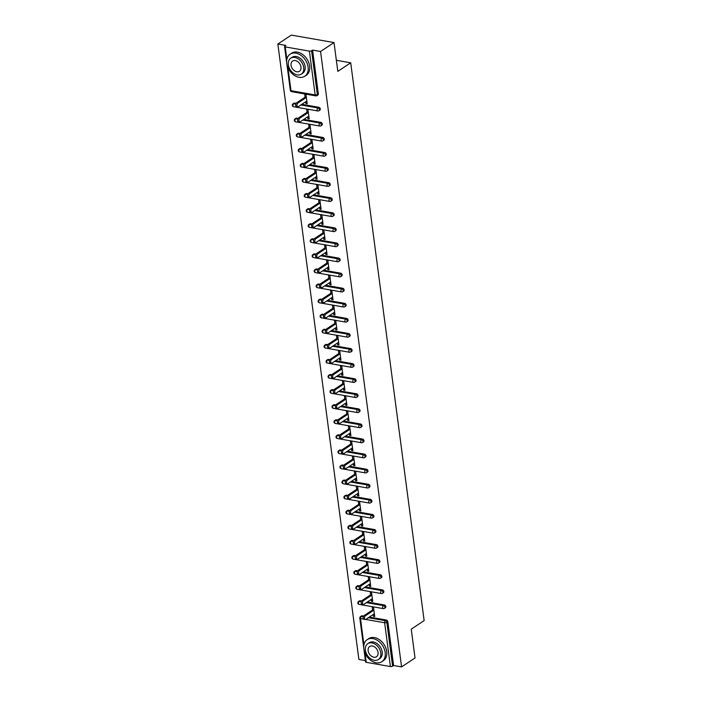 <?xml version="1.0" encoding="UTF-8"?>
<svg xmlns="http://www.w3.org/2000/svg" width="702" height="702" viewBox="0 0 702 702"><rect width="100%" height="100%" fill="white"/><g stroke="black" fill="none" stroke-linecap="round" stroke-linejoin="round"><path stroke-width="1.05" d="M277.86 44.024L285.846 45.419L284.863 46.078A1.588 0.623 -7.5 0 0 284.564 46.508A1.588 0.623 -7.5 0 0 285.223 46.911L309.389 51.132A1.588 0.623 -7.5 0 0 311.591 50.746L312.574 50.088L320.56 51.483L334.012 42.559L291.312 35.1L277.86 44.024L358.88 659.441L365.409 660.582M334.012 42.559L337.811 71.367L350.71 62.803L336.346 60.302M350.71 62.803L424.14 620.603L411.24 629.168L415.031 657.976L401.579 666.9L393.594 665.505L387.829 621.709L386.846 622.367L392.611 666.154L393.594 665.505M392.611 666.154A1.588 0.623 172.5 0 1 390.409 666.549L366.242 662.328A1.588 0.623 172.5 0 1 365.584 661.925L363.969 649.657M320.56 51.483L401.579 666.9M372.595 609.941L372.227 607.133L373.508 607.362L374.719 616.54L373.438 616.321L374.587 615.557M373.201 614.504L373.438 616.321M312.574 50.088L318.339 93.884A1.588 1.141 56.4 0 1 317.936 94.981L316.953 95.639A1.588 1.141 56.4 0 0 317.357 94.533L318.339 93.884M362.188 615.821L361.205 616.47A1.588 1.141 56.4 0 0 360.521 616.593L361.504 615.944A1.588 1.141 56.4 0 1 362.188 615.821L363.627 616.066M369.331 617.067L386.363 620.041A1.588 1.141 56.4 0 1 387.829 621.709M294.682 103.071L293.699 103.721A1.588 1.141 56.4 0 0 293.015 103.843L293.998 103.194A1.588 1.141 56.4 0 1 294.682 103.071L296.13 103.326M301.834 104.317L318.857 107.292A1.588 1.141 56.4 0 1 320.323 108.968A1.588 1.141 56.4 0 1 319.928 110.065L318.945 110.714A1.588 1.141 56.4 0 0 319.34 109.617A1.588 1.141 -123.6 0 0 317.874 107.941L318.857 107.292M296.674 118.147L295.682 118.805A1.588 1.141 56.4 0 0 294.998 118.928L295.981 118.278A1.588 1.141 56.4 0 1 296.674 118.147L298.113 118.401M303.817 119.401L320.84 122.367A1.588 1.141 56.4 0 1 322.315 124.043A1.588 1.141 56.4 0 1 321.911 125.149L320.928 125.798A1.588 1.141 56.4 0 0 321.332 124.702A1.588 1.141 -123.6 0 0 319.858 123.025L320.84 122.367M298.657 133.231L297.674 133.88A1.588 1.141 56.4 0 0 296.981 134.012L297.964 133.354A1.588 1.141 56.4 0 1 298.657 133.231L300.096 133.485M305.8 134.477L322.823 137.452A1.588 1.141 56.4 0 1 324.298 139.128A1.588 1.141 56.4 0 1 323.894 140.225L322.911 140.883A1.588 1.141 56.4 0 0 323.315 139.777A1.588 1.141 -123.6 0 0 321.841 138.101L322.823 137.452M300.64 148.315L299.657 148.964A1.588 1.141 56.4 0 0 298.973 149.087L299.956 148.438A1.588 1.141 56.4 0 1 300.64 148.315L302.079 148.561M307.783 149.561L324.807 152.536A1.588 1.141 56.4 0 1 326.281 154.203A1.588 1.141 56.4 0 1 325.877 155.309L324.894 155.958A1.588 1.141 56.4 0 0 325.298 154.861A1.588 1.141 -123.6 0 0 323.824 153.185L324.807 152.536M302.623 163.39L301.641 164.049A1.588 1.141 56.4 0 0 300.956 164.171L301.939 163.522A1.588 1.141 56.4 0 1 302.623 163.39L304.071 163.645M309.775 164.637L326.799 167.611A1.588 1.141 56.4 0 1 328.273 169.287A1.588 1.141 56.4 0 1 327.869 170.393L326.886 171.042A1.588 1.141 56.4 0 0 327.281 169.937A1.588 1.141 -123.6 0 0 325.816 168.269L326.799 167.611M304.615 178.475L303.633 179.124A1.588 1.141 56.4 0 0 302.939 179.256L303.922 178.598A1.588 1.141 56.4 0 1 304.615 178.475L306.054 178.729M311.758 179.721L328.782 182.695A1.588 1.141 56.4 0 1 330.256 184.372A1.588 1.141 56.4 0 1 329.852 185.468L328.869 186.118A1.588 1.141 56.4 0 0 329.273 185.021A1.588 1.141 -123.6 0 0 327.799 183.345L328.782 182.695M306.598 193.559L305.616 194.208A1.588 1.141 56.4 0 0 304.922 194.331L305.905 193.682A1.588 1.141 56.4 0 1 306.598 193.559L308.038 193.805M313.741 194.805L330.765 197.78A1.588 1.141 56.4 0 1 332.239 199.447A1.588 1.141 56.4 0 1 331.835 200.553L330.853 201.202A1.588 1.141 56.4 0 0 331.256 200.105A1.588 1.141 -123.6 0 0 329.782 198.429L330.765 197.78M308.582 208.634L307.599 209.284A1.588 1.141 56.4 0 0 306.914 209.415L307.897 208.757A1.588 1.141 56.4 0 1 308.582 208.634L310.021 208.889M315.724 209.88L332.757 212.855A1.588 1.141 56.4 0 1 334.222 214.531A1.588 1.141 56.4 0 1 333.819 215.628L332.836 216.286A1.588 1.141 56.4 0 0 333.239 215.181A1.588 1.141 -123.6 0 0 331.774 213.505L332.757 212.855M310.565 223.719L309.582 224.368A1.588 1.141 56.4 0 0 308.898 224.491L309.88 223.841A1.588 1.141 56.4 0 1 310.565 223.719L312.013 223.964M317.716 224.965L334.74 227.939A1.588 1.141 56.4 0 1 336.214 229.615A1.588 1.141 56.4 0 1 335.81 230.712L334.828 231.362A1.588 1.141 56.4 0 0 335.231 230.265A1.588 1.141 -123.6 0 0 333.757 228.589L334.74 227.939M312.557 238.794L311.574 239.452A1.588 1.141 56.4 0 0 310.881 239.575L311.863 238.926A1.588 1.141 56.4 0 1 312.557 238.794L313.996 239.049M319.7 240.049L336.723 243.015A1.588 1.141 56.4 0 1 338.197 244.691A1.588 1.141 56.4 0 1 337.794 245.797L336.811 246.446A1.588 1.141 56.4 0 0 337.214 245.34A1.588 1.141 -123.6 0 0 335.74 243.673L336.723 243.015M314.54 253.878L313.557 254.528A1.588 1.141 56.4 0 0 312.864 254.659L313.847 254.001A1.588 1.141 56.4 0 1 314.54 253.878L315.979 254.133M321.683 255.124L338.706 258.099A1.588 1.141 56.4 0 1 340.18 259.775A1.588 1.141 56.4 0 1 339.777 260.872L338.794 261.53A1.588 1.141 56.4 0 0 339.198 260.424A1.588 1.141 -123.6 0 0 337.723 258.748L338.706 258.099M316.523 268.963L315.54 269.612A1.588 1.141 56.4 0 0 314.856 269.735L315.839 269.085A1.588 1.141 56.4 0 1 316.523 268.963L317.962 269.208M323.666 270.209L340.698 273.183A1.588 1.141 56.4 0 1 342.164 274.851A1.588 1.141 56.4 0 1 341.76 275.956L340.777 276.606A1.588 1.141 56.4 0 0 341.181 275.509A1.588 1.141 -123.6 0 0 339.715 273.833L340.698 273.183M318.506 284.038L317.523 284.696A1.588 1.141 56.4 0 0 316.839 284.819L317.822 284.17A1.588 1.141 56.4 0 1 318.506 284.038L319.954 284.292M325.658 285.284L342.681 288.259A1.588 1.141 56.4 0 1 344.155 289.935A1.588 1.141 56.4 0 1 343.752 291.032L342.769 291.69A1.588 1.141 56.4 0 0 343.173 290.584A1.588 1.141 -123.6 0 0 341.698 288.917L342.681 288.259M320.498 299.122L319.515 299.772A1.588 1.141 56.4 0 0 318.822 299.894L319.805 299.245A1.588 1.141 56.4 0 1 320.498 299.122L321.937 299.368M327.641 300.368L344.664 303.343A1.588 1.141 56.4 0 1 346.139 305.019A1.588 1.141 56.4 0 1 345.735 306.116L344.752 306.765A1.588 1.141 56.4 0 0 345.156 305.668A1.588 1.141 -123.6 0 0 343.682 303.992L344.664 303.343M322.481 314.198L321.498 314.856A1.588 1.141 56.4 0 0 320.805 314.979L321.788 314.329A1.588 1.141 56.4 0 1 322.481 314.198L323.92 314.452M329.624 315.452L346.648 318.418A1.588 1.141 56.4 0 1 348.122 320.094A1.588 1.141 56.4 0 1 347.718 321.2L346.735 321.849A1.588 1.141 56.4 0 0 347.139 320.753A1.588 1.141 -123.6 0 0 345.665 319.077L346.648 318.418M324.464 329.282L323.482 329.931A1.588 1.141 56.4 0 0 322.797 330.063L323.78 329.405A1.588 1.141 56.4 0 1 324.464 329.282L325.903 329.536M331.607 330.528L348.64 333.503A1.588 1.141 56.4 0 1 350.105 335.179A1.588 1.141 56.4 0 1 349.71 336.276L348.727 336.934A1.588 1.141 56.4 0 0 349.122 335.828A1.588 1.141 -123.6 0 0 347.657 334.152L348.64 333.503M326.448 344.366L325.465 345.015A1.588 1.141 56.4 0 0 324.78 345.138L325.763 344.489A1.588 1.141 56.4 0 1 326.448 344.366L327.895 344.612M333.599 345.612L350.623 348.587A1.588 1.141 56.4 0 1 352.097 350.254A1.588 1.141 56.4 0 1 351.693 351.36L350.71 352.009A1.588 1.141 56.4 0 0 351.114 350.912A1.588 1.141 -123.6 0 0 349.64 349.236L350.623 348.587M328.439 359.442L327.457 360.1A1.588 1.141 56.4 0 0 326.763 360.223L327.746 359.573A1.588 1.141 56.4 0 1 328.439 359.442L329.879 359.696M335.582 360.688L352.606 363.662A1.588 1.141 56.4 0 1 354.08 365.338A1.588 1.141 56.4 0 1 353.676 366.435L352.694 367.093A1.588 1.141 56.4 0 0 353.097 365.988A1.588 1.141 -123.6 0 0 351.623 364.32L352.606 363.662M330.423 374.526L329.44 375.175A1.588 1.141 56.4 0 0 328.755 375.307L329.738 374.649A1.588 1.141 56.4 0 1 330.423 374.526L331.862 374.78M337.565 375.772L354.589 378.747A1.588 1.141 56.4 0 1 356.063 380.423A1.588 1.141 56.4 0 1 355.66 381.519L354.677 382.169A1.588 1.141 56.4 0 0 355.08 381.072A1.588 1.141 -123.6 0 0 353.606 379.396L354.589 378.747M332.406 389.601L331.423 390.259A1.588 1.141 56.4 0 0 330.739 390.382L331.721 389.733A1.588 1.141 56.4 0 1 332.406 389.601L333.845 389.856M339.557 390.856L356.581 393.831A1.588 1.141 56.4 0 1 358.046 395.498A1.588 1.141 56.4 0 1 357.651 396.604L356.669 397.253A1.588 1.141 56.4 0 0 357.064 396.156A1.588 1.141 -123.6 0 0 355.598 394.48L356.581 393.831M334.389 404.685L333.406 405.335A1.588 1.141 56.4 0 0 332.722 405.466L333.704 404.808A1.588 1.141 56.4 0 1 334.389 404.685L335.837 404.94M341.541 405.931L358.564 408.906A1.588 1.141 56.4 0 1 360.038 410.582A1.588 1.141 56.4 0 1 359.635 411.679L358.652 412.337A1.588 1.141 56.4 0 0 359.055 411.232A1.588 1.141 -123.6 0 0 357.581 409.556L358.564 408.906M336.381 419.77L335.398 420.419A1.588 1.141 56.4 0 0 334.705 420.542L335.688 419.893A1.588 1.141 56.4 0 1 336.381 419.77L337.82 420.015M343.524 421.016L360.547 423.99A1.588 1.141 56.4 0 1 362.021 425.666A1.588 1.141 56.4 0 1 361.618 426.763L360.635 427.413A1.588 1.141 56.4 0 0 361.039 426.316A1.588 1.141 -123.6 0 0 359.564 424.64L360.547 423.99M338.364 434.845L337.381 435.503A1.588 1.141 56.4 0 0 336.697 435.626L337.68 434.977A1.588 1.141 56.4 0 1 338.364 434.845L339.803 435.1M345.507 436.1L362.53 439.066A1.588 1.141 56.4 0 1 364.005 440.742A1.588 1.141 56.4 0 1 363.601 441.848L362.618 442.497A1.588 1.141 56.4 0 0 363.022 441.391A1.588 1.141 -123.6 0 0 361.548 439.724L362.53 439.066M340.347 449.929L339.364 450.579A1.588 1.141 56.4 0 0 338.68 450.71L339.663 450.052A1.588 1.141 56.4 0 1 340.347 449.929L341.795 450.184M347.499 451.175L364.522 454.15A1.588 1.141 56.4 0 1 365.988 455.826A1.588 1.141 56.4 0 1 365.593 456.923L364.61 457.572A1.588 1.141 56.4 0 0 365.005 456.476A1.588 1.141 -123.6 0 0 363.539 454.799L364.522 454.15M342.33 465.014L341.347 465.663A1.588 1.141 56.4 0 0 340.663 465.786L341.646 465.136A1.588 1.141 56.4 0 1 342.33 465.014L343.778 465.259M349.482 466.26L366.505 469.234A1.588 1.141 56.4 0 1 367.98 470.902A1.588 1.141 56.4 0 1 367.576 472.007L366.593 472.657A1.588 1.141 56.4 0 0 366.997 471.56A1.588 1.141 -123.6 0 0 365.523 469.884L366.505 469.234M344.322 480.089L343.339 480.738A1.588 1.141 56.4 0 0 342.646 480.87L343.629 480.212A1.588 1.141 56.4 0 1 344.322 480.089L345.761 480.343M351.465 481.335L368.489 484.31A1.588 1.141 56.4 0 1 369.963 485.986A1.588 1.141 56.4 0 1 369.559 487.083L368.576 487.741A1.588 1.141 56.4 0 0 368.98 486.635A1.588 1.141 -123.6 0 0 367.506 484.968L368.489 484.31M346.305 495.173L345.323 495.823A1.588 1.141 56.4 0 0 344.638 495.945L345.621 495.296A1.588 1.141 56.4 0 1 346.305 495.173L347.744 495.419M353.448 496.419L370.472 499.394A1.588 1.141 56.4 0 1 371.946 501.07A1.588 1.141 56.4 0 1 371.542 502.167L370.559 502.816A1.588 1.141 56.4 0 0 370.963 501.719A1.588 1.141 -123.6 0 0 369.489 500.043L370.472 499.394M348.289 510.249L347.306 510.907A1.588 1.141 56.4 0 0 346.621 511.03L347.604 510.38A1.588 1.141 56.4 0 1 348.289 510.249L349.736 510.503M355.44 511.504L372.464 514.469A1.588 1.141 56.4 0 1 373.929 516.145A1.588 1.141 56.4 0 1 373.534 517.251L372.551 517.9A1.588 1.141 56.4 0 0 372.946 516.804A1.588 1.141 -123.6 0 0 371.481 515.128L372.464 514.469M350.28 525.333L349.298 525.982A1.588 1.141 56.4 0 0 348.604 526.114L349.587 525.456A1.588 1.141 56.4 0 1 350.28 525.333L351.72 525.587M357.423 526.579L374.447 529.554A1.588 1.141 56.4 0 1 375.921 531.23A1.588 1.141 56.4 0 1 375.517 532.327L374.535 532.985A1.588 1.141 56.4 0 0 374.938 531.879A1.588 1.141 -123.6 0 0 373.464 530.203L374.447 529.554M352.264 540.417L351.281 541.067A1.588 1.141 56.4 0 0 350.588 541.189L351.57 540.54A1.588 1.141 56.4 0 1 352.264 540.417L353.703 540.663M359.406 541.663L376.43 544.638A1.588 1.141 56.4 0 1 377.904 546.305A1.588 1.141 56.4 0 1 377.5 547.411L376.518 548.06A1.588 1.141 56.4 0 0 376.921 546.963A1.588 1.141 -123.6 0 0 375.447 545.287L376.43 544.638M354.247 555.493L353.264 556.151A1.588 1.141 56.4 0 0 352.579 556.274L353.562 555.624A1.588 1.141 56.4 0 1 354.247 555.493L355.686 555.747M361.39 556.739L378.422 559.713A1.588 1.141 56.4 0 1 379.887 561.389A1.588 1.141 56.4 0 1 379.484 562.486L378.501 563.144A1.588 1.141 56.4 0 0 378.904 562.039A1.588 1.141 -123.6 0 0 377.43 560.371L378.422 559.713M356.23 570.577L355.247 571.226A1.588 1.141 56.4 0 0 354.563 571.349L355.545 570.7A1.588 1.141 56.4 0 1 356.23 570.577L357.678 570.831M363.382 571.823L380.405 574.798A1.588 1.141 56.4 0 1 381.879 576.474A1.588 1.141 56.4 0 1 381.476 577.571L380.493 578.22A1.588 1.141 56.4 0 0 380.896 577.123A1.588 1.141 -123.6 0 0 379.422 575.447L380.405 574.798M358.222 585.652L357.239 586.31A1.588 1.141 56.4 0 0 356.546 586.433L357.529 585.784A1.588 1.141 56.4 0 1 358.222 585.652L359.661 585.907M365.365 586.907L382.388 589.882A1.588 1.141 56.4 0 1 383.862 591.549A1.588 1.141 56.4 0 1 383.459 592.655L382.476 593.304A1.588 1.141 56.4 0 0 382.88 592.207A1.588 1.141 -123.6 0 0 381.405 590.531L382.388 589.882M360.205 600.736L359.222 601.386A1.588 1.141 56.4 0 0 358.529 601.517L359.512 600.859A1.588 1.141 56.4 0 1 360.205 600.736L361.644 600.991M367.348 601.983L384.371 604.957A1.588 1.141 56.4 0 1 385.846 606.633A1.588 1.141 56.4 0 1 385.442 607.73L384.459 608.388A1.588 1.141 56.4 0 0 384.863 607.283A1.588 1.141 -123.6 0 0 383.389 605.607L384.371 604.957M371.209 599.42L371.455 601.237L372.736 601.465L371.525 592.277L370.244 592.049L370.612 594.857M369.226 584.345L369.463 586.152L370.744 586.381L369.542 577.193L368.26 576.974L368.629 579.773M367.243 569.261L367.479 571.077L368.761 571.296L367.55 562.118L366.268 561.89L366.637 564.698M365.259 554.176L365.496 555.993L366.777 556.221L365.567 547.034L364.285 546.814L364.654 549.613M363.267 539.101L363.513 540.917L364.794 541.137L363.583 531.958L362.302 531.73L362.671 534.538M361.284 524.017L361.521 525.833L362.802 526.061L361.591 516.874L360.31 516.646L360.688 519.454M359.301 508.932L359.538 510.749L360.819 510.977L359.608 501.79L358.327 501.57L358.696 504.369M357.318 493.857L357.555 495.673L358.836 495.893L357.625 486.714L356.344 486.486L356.713 489.294M355.326 478.773L355.563 480.589L356.844 480.817L355.642 471.63L354.361 471.411L354.729 474.21M353.343 463.697L353.58 465.514L354.861 465.733L353.65 456.546L352.369 456.326L352.746 459.126M351.36 448.613L351.597 450.43L352.878 450.649L351.667 441.47L350.386 441.242L350.754 444.05M349.368 433.529L349.614 435.345L350.895 435.573L349.684 426.386L348.403 426.167L348.771 428.966M347.385 418.453L347.622 420.27L348.903 420.489L347.701 411.311L346.419 411.082L346.788 413.89M345.402 403.369L345.638 405.186L346.92 405.414L345.709 396.226L344.428 396.007L344.796 398.806M343.418 388.294L343.655 390.101L344.936 390.33L343.726 381.142L342.444 380.923L342.813 383.722M341.426 373.21L341.672 375.026L342.953 375.245L341.742 366.067L340.461 365.839L340.83 368.647M339.443 358.125L339.68 359.942L340.961 360.17L339.759 350.982L338.478 350.763L338.847 353.562M337.46 343.05L337.697 344.866L338.978 345.086L337.767 335.907L336.486 335.679L336.855 338.487M335.477 327.966L335.714 329.782L336.995 330.01L335.784 320.823L334.503 320.595L334.872 323.403M333.485 312.881L333.731 314.698L335.012 314.926L333.801 305.739L332.52 305.519L332.888 308.318M331.502 297.806L331.739 299.622L333.02 299.842L331.818 290.663L330.537 290.435L330.905 293.243M329.519 282.722L329.756 284.538L331.037 284.766L329.826 275.579L328.545 275.359L328.913 278.159M327.536 267.646L327.773 269.463L329.054 269.682L327.843 260.495L326.562 260.275L326.93 263.075M325.544 252.562L325.789 254.378L327.071 254.598L325.86 245.419L324.578 245.191L324.947 247.999M323.561 237.478L323.797 239.294L325.079 239.522L323.876 230.335L322.595 230.116L322.964 232.915M321.577 222.402L321.814 224.219L323.095 224.438L321.885 215.26L320.603 215.031L320.972 217.839M319.594 207.318L319.831 209.135L321.112 209.363L319.901 200.175L318.62 199.956L318.989 202.755M317.602 192.243L317.848 194.059L319.129 194.278L317.918 185.091L316.637 184.872L317.006 187.671M315.619 177.158L315.856 178.975L317.137 179.194L315.935 170.016L314.654 169.787L315.022 172.595M313.636 162.074L313.873 163.891L315.154 164.119L313.943 154.931L312.662 154.712L313.031 157.511M311.653 146.999L311.89 148.815L313.171 149.035L311.96 139.856L310.679 139.628L311.047 142.436M309.661 131.915L309.907 133.731L311.188 133.959L309.977 124.772L308.696 124.544L309.064 127.352M307.678 116.839L307.915 118.647L309.196 118.875L307.985 109.688L306.704 109.468L307.081 112.267M305.695 101.755L305.932 103.571L307.213 103.791L306.002 94.612L304.721 94.384L305.089 97.192M371.455 601.237L372.604 600.473M369.463 586.152L370.612 585.389M367.479 571.077L368.629 570.314M365.496 555.993L366.646 555.229M363.513 540.917L364.663 540.154M361.521 525.833L362.671 525.07M359.538 510.749L360.688 509.985M357.555 495.673L358.704 494.91M355.563 480.589L356.721 479.826M353.58 465.514L354.729 464.75M351.597 450.43L352.746 449.666M349.614 435.345L350.763 434.582M347.622 420.27L348.78 419.506M345.638 405.186L346.788 404.422M343.655 390.101L344.805 389.338M341.672 375.026L342.822 374.263M339.68 359.942L340.839 359.178M337.697 344.866L338.847 344.103M335.714 329.782L336.863 329.019M333.731 314.698L334.88 313.934M331.739 299.622L332.897 298.859M329.756 284.538L330.905 283.775M327.773 269.463L328.922 268.699M325.789 254.378L326.939 253.615M323.797 239.294L324.956 238.531M321.814 224.219L322.964 223.455M319.831 209.135L320.981 208.371M317.848 194.059L318.998 193.287M315.856 178.975L317.006 178.211M313.873 163.891L315.022 163.127M311.89 148.815L313.039 148.052M309.907 133.731L311.056 132.968M307.915 118.647L309.064 117.883M305.932 103.571L307.081 102.808M365.268 619.524L363.987 619.304A1.957 1.123 -80.1 0 1 363.162 617.663A1.957 1.123 -80.1 0 1 364.092 615.584L365.373 615.812A1.957 1.123 99.9 0 0 364.443 617.883A1.957 1.123 99.9 0 0 365.268 619.524A1.957 1.123 99.9 0 0 365.839 619.383L374.35 613.741M365.373 615.812L373.876 610.161M364.092 615.584L373.745 609.178M363.285 604.448L362.004 604.22A1.957 1.123 -80.1 0 1 361.179 602.579A1.957 1.123 -80.1 0 1 362.1 600.5L363.382 600.728A1.957 1.123 99.9 0 0 362.46 602.807A1.957 1.123 99.9 0 0 363.285 604.448A1.957 1.123 99.9 0 0 363.855 604.308L372.367 598.657M363.382 600.728L371.893 595.077M362.1 600.5L371.762 594.094M361.293 589.364L360.012 589.145A1.957 1.123 -80.1 0 1 359.196 587.504A1.957 1.123 -80.1 0 1 360.117 585.424L361.398 585.643A1.957 1.123 99.9 0 0 360.477 587.723A1.957 1.123 99.9 0 0 361.293 589.364A1.957 1.123 99.9 0 0 361.872 589.224L370.375 583.573M361.398 585.643L369.91 580.001M360.117 585.424L369.778 579.01M359.31 574.289L358.029 574.061A1.957 1.123 -80.1 0 1 357.204 572.42A1.957 1.123 -80.1 0 1 358.134 570.34L359.415 570.568A1.957 1.123 99.9 0 0 358.485 572.639A1.957 1.123 99.9 0 0 359.31 574.289A1.957 1.123 99.9 0 0 359.88 574.139L368.392 568.497M359.415 570.568L367.918 564.917M358.134 570.34L367.795 563.934M357.327 559.204L356.046 558.976A1.957 1.123 -80.1 0 1 355.221 557.335A1.957 1.123 -80.1 0 1 356.151 555.264L357.432 555.484A1.957 1.123 99.9 0 0 356.502 557.563A1.957 1.123 99.9 0 0 357.327 559.204A1.957 1.123 99.9 0 0 357.897 559.064L366.409 553.413M357.432 555.484L365.935 549.841M356.151 555.264L365.803 548.85M355.344 544.12L354.062 543.901A1.957 1.123 -80.1 0 1 353.238 542.26A1.957 1.123 -80.1 0 1 354.159 540.18L355.44 540.4A1.957 1.123 99.9 0 0 354.519 542.479A1.957 1.123 99.9 0 0 355.344 544.12A1.957 1.123 99.9 0 0 355.914 543.98L364.417 538.337M355.44 540.4L363.952 534.757M354.159 540.18L363.82 533.766M385.187 652.535A13.25 9.512 -123.6 0 0 378.097 640.865A13.25 9.512 -123.6 0 0 367.19 639.636A13.25 9.512 -123.6 0 0 363.838 648.806A13.25 9.512 -123.6 0 0 370.928 660.485A13.25 9.512 -123.6 0 0 381.835 661.714A13.25 9.512 -123.6 0 0 385.187 652.535M381.835 661.714L383.371 660.687A13.25 9.512 -123.6 0 0 386.723 651.517A13.25 9.512 -123.6 0 0 379.633 639.847A13.25 9.512 -123.6 0 0 368.725 638.618L367.19 639.636M367.822 643.664L369.234 642.725A9.538 6.853 56.4 0 1 377.088 643.611A9.538 6.853 56.4 0 1 382.195 652.018A9.538 6.853 56.4 0 1 379.782 658.616L378.369 659.555A9.538 6.853 -123.6 0 0 380.782 652.957A9.538 6.853 -123.6 0 0 375.675 644.55A9.538 6.853 -123.6 0 0 367.822 643.664A9.538 6.853 -123.6 0 0 365.409 650.271A9.538 6.853 -123.6 0 0 370.516 658.678A9.538 6.853 -123.6 0 0 378.369 659.555M368.146 650.745A6.143 4.414 -123.6 0 0 371.437 656.159A6.143 4.414 -123.6 0 0 376.5 656.73A6.143 4.414 -123.6 0 0 378.053 652.474A6.143 4.414 -123.6 0 0 374.763 647.06A6.143 4.414 -123.6 0 0 369.7 646.489A6.143 4.414 -123.6 0 0 368.146 650.745M308.108 67.094A13.25 9.512 -123.6 0 0 301.018 55.414A13.25 9.512 -123.6 0 0 290.11 54.194A13.25 9.512 -123.6 0 0 286.758 63.364A13.25 9.512 -123.6 0 0 293.848 75.035A13.25 9.512 -123.6 0 0 304.756 76.264A13.25 9.512 -123.6 0 0 308.108 67.094M304.756 76.264L306.291 75.246A13.25 9.512 -123.6 0 0 309.643 66.076A13.25 9.512 -123.6 0 0 302.553 54.396A13.25 9.512 -123.6 0 0 291.646 53.168L290.11 54.194M290.751 58.222L292.164 57.283A9.538 6.853 56.4 0 1 300.017 58.161A9.538 6.853 56.4 0 1 305.124 66.567A9.538 6.853 56.4 0 1 302.711 73.175L301.298 74.114A9.538 6.853 -123.6 0 0 303.712 67.506A9.538 6.853 -123.6 0 0 298.604 59.1A9.538 6.853 -123.6 0 0 290.751 58.222A9.538 6.853 -123.6 0 0 288.338 64.821A9.538 6.853 -123.6 0 0 293.445 73.227A9.538 6.853 -123.6 0 0 301.298 74.114M291.067 65.304A6.143 4.414 -123.6 0 0 294.357 70.718A6.143 4.414 -123.6 0 0 299.421 71.288A6.143 4.414 -123.6 0 0 300.974 67.032A6.143 4.414 -123.6 0 0 297.683 61.609A6.143 4.414 -123.6 0 0 292.62 61.048A6.143 4.414 -123.6 0 0 291.067 65.304M353.352 529.045L352.071 528.817A1.957 1.123 -80.1 0 1 351.254 527.176A1.957 1.123 -80.1 0 1 352.176 525.096L353.457 525.324A1.957 1.123 99.9 0 0 352.536 527.404A1.957 1.123 99.9 0 0 353.352 529.045A1.957 1.123 99.9 0 0 353.931 528.896L362.434 523.253M353.457 525.324L361.969 519.673M352.176 525.096L361.837 518.69M351.369 513.961L350.087 513.741A1.957 1.123 -80.1 0 1 349.263 512.1A1.957 1.123 -80.1 0 1 350.193 510.021L351.474 510.24A1.957 1.123 99.9 0 0 350.544 512.32A1.957 1.123 99.9 0 0 351.369 513.961A1.957 1.123 99.9 0 0 351.939 513.82L360.451 508.169M351.474 510.24L359.977 504.598M350.193 510.021L359.845 503.606M349.385 498.885L348.104 498.657A1.957 1.123 -80.1 0 1 347.279 497.016A1.957 1.123 -80.1 0 1 348.201 494.936L349.482 495.164A1.957 1.123 99.9 0 0 348.561 497.235A1.957 1.123 99.9 0 0 349.385 498.885A1.957 1.123 99.9 0 0 349.956 498.736L358.468 493.094M349.482 495.164L357.994 489.513M348.201 494.936L357.862 488.531M347.402 483.801L346.121 483.573A1.957 1.123 -80.1 0 1 345.296 481.932A1.957 1.123 -80.1 0 1 346.218 479.861L347.499 480.08A1.957 1.123 99.9 0 0 346.577 482.16A1.957 1.123 99.9 0 0 347.402 483.801A1.957 1.123 99.9 0 0 347.973 483.66L356.476 478.009M347.499 480.08L356.011 474.438M346.218 479.861L355.879 473.446M345.41 468.717L344.129 468.497A1.957 1.123 -80.1 0 1 343.313 466.856A1.957 1.123 -80.1 0 1 344.234 464.777L345.516 464.996A1.957 1.123 99.9 0 0 344.594 467.076A1.957 1.123 99.9 0 0 345.41 468.717A1.957 1.123 99.9 0 0 345.989 468.576L354.492 462.934M345.516 464.996L354.027 459.354M344.234 464.777L353.896 458.362M343.427 453.641L342.146 453.413A1.957 1.123 -80.1 0 1 341.321 451.772A1.957 1.123 -80.1 0 1 342.251 449.692L343.532 449.921A1.957 1.123 99.9 0 0 342.602 452A1.957 1.123 99.9 0 0 343.427 453.641A1.957 1.123 99.9 0 0 343.998 453.492L352.509 447.85M343.532 449.921L352.035 444.269M342.251 449.692L351.904 443.287M341.444 438.557L340.163 438.338A1.957 1.123 -80.1 0 1 339.338 436.688A1.957 1.123 -80.1 0 1 340.259 434.617L341.541 434.836A1.957 1.123 99.9 0 0 340.619 436.916A1.957 1.123 99.9 0 0 341.444 438.557A1.957 1.123 99.9 0 0 342.014 438.417L350.526 432.765M341.541 434.836L350.052 429.194M340.259 434.617L349.921 428.202M339.461 423.473L338.18 423.253A1.957 1.123 -80.1 0 1 337.355 421.612A1.957 1.123 -80.1 0 1 338.276 419.533L339.557 419.761A1.957 1.123 99.9 0 0 338.636 421.832A1.957 1.123 99.9 0 0 339.461 423.473A1.957 1.123 99.9 0 0 340.031 423.332L348.534 417.69M339.557 419.761L348.069 414.11M338.276 419.533L347.938 413.127M337.469 408.397L336.188 408.169A1.957 1.123 -80.1 0 1 335.372 406.528A1.957 1.123 -80.1 0 1 336.293 404.449L337.574 404.677A1.957 1.123 99.9 0 0 336.653 406.756A1.957 1.123 99.9 0 0 337.469 408.397A1.957 1.123 99.9 0 0 338.048 408.257L346.551 402.606M337.574 404.677L346.077 399.034M336.293 404.449L345.954 398.043M335.486 393.313L334.205 393.094A1.957 1.123 -80.1 0 1 333.38 391.453A1.957 1.123 -80.1 0 1 334.31 389.373L335.591 389.592A1.957 1.123 99.9 0 0 334.661 391.672A1.957 1.123 99.9 0 0 335.486 393.313A1.957 1.123 99.9 0 0 336.056 393.173L344.568 387.53M335.591 389.592L344.094 383.95M334.31 389.373L343.962 382.959M333.503 378.238L332.221 378.009A1.957 1.123 -80.1 0 1 331.397 376.369A1.957 1.123 -80.1 0 1 332.318 374.289L333.599 374.517A1.957 1.123 99.9 0 0 332.678 376.588A1.957 1.123 99.9 0 0 333.503 378.238A1.957 1.123 99.9 0 0 334.073 378.088L342.585 372.446M333.599 374.517L342.111 368.866M332.318 374.289L341.979 367.883M331.519 363.153L330.238 362.934A1.957 1.123 -80.1 0 1 329.413 361.284A1.957 1.123 -80.1 0 1 330.335 359.213L331.616 359.433A1.957 1.123 99.9 0 0 330.695 361.512A1.957 1.123 99.9 0 0 331.519 363.153A1.957 1.123 99.9 0 0 332.09 363.013L340.593 357.362M331.616 359.433L340.128 353.79M330.335 359.213L339.996 352.799M329.528 348.069L328.246 347.85A1.957 1.123 -80.1 0 1 327.43 346.209A1.957 1.123 -80.1 0 1 328.352 344.129L329.633 344.349A1.957 1.123 99.9 0 0 328.712 346.428A1.957 1.123 99.9 0 0 329.528 348.069A1.957 1.123 99.9 0 0 330.107 347.929L338.61 342.286M329.633 344.349L338.136 338.706M328.352 344.129L338.013 337.715M327.544 332.994L326.263 332.766A1.957 1.123 -80.1 0 1 325.438 331.125A1.957 1.123 -80.1 0 1 326.369 329.045L327.65 329.273A1.957 1.123 99.9 0 0 326.72 331.353A1.957 1.123 99.9 0 0 327.544 332.994A1.957 1.123 99.9 0 0 328.115 332.853L336.627 327.202M327.65 329.273L336.153 323.622M326.369 329.045L336.021 322.639M325.561 317.909L324.28 317.69A1.957 1.123 -80.1 0 1 323.455 316.049A1.957 1.123 -80.1 0 1 324.377 313.969L325.658 314.189A1.957 1.123 99.9 0 0 324.736 316.269A1.957 1.123 99.9 0 0 325.561 317.909A1.957 1.123 99.9 0 0 326.132 317.769L334.643 312.118M325.658 314.189L334.17 308.547M324.377 313.969L334.038 307.555M323.569 302.834L322.288 302.606A1.957 1.123 -80.1 0 1 321.472 300.965A1.957 1.123 -80.1 0 1 322.393 298.885L323.675 299.113A1.957 1.123 99.9 0 0 322.753 301.184A1.957 1.123 99.9 0 0 323.569 302.834A1.957 1.123 99.9 0 0 324.148 302.685L332.651 297.043M323.675 299.113L332.186 293.462M322.393 298.885L332.055 292.48M321.586 287.75L320.305 287.522A1.957 1.123 -80.1 0 1 319.489 285.881A1.957 1.123 -80.1 0 1 320.41 283.81L321.692 284.029A1.957 1.123 99.9 0 0 320.77 286.109A1.957 1.123 99.9 0 0 321.586 287.75A1.957 1.123 99.9 0 0 322.157 287.609L330.668 281.958M321.692 284.029L330.194 278.387M320.41 283.81L330.072 277.395M319.603 272.666L318.322 272.446A1.957 1.123 -80.1 0 1 317.497 270.805A1.957 1.123 -80.1 0 1 318.427 268.726L319.708 268.945A1.957 1.123 99.9 0 0 318.778 271.025A1.957 1.123 99.9 0 0 319.603 272.666A1.957 1.123 99.9 0 0 320.173 272.525L328.685 266.883M319.708 268.945L328.211 263.303M318.427 268.726L328.08 262.311M317.62 257.59L316.339 257.362A1.957 1.123 -80.1 0 1 315.514 255.721A1.957 1.123 -80.1 0 1 316.435 253.641L317.716 253.87A1.957 1.123 99.9 0 0 316.795 255.949A1.957 1.123 99.9 0 0 317.62 257.59A1.957 1.123 99.9 0 0 318.19 257.441L326.702 251.799M317.716 253.87L326.228 248.218M316.435 253.641L326.097 247.236M315.628 242.506L314.347 242.287A1.957 1.123 -80.1 0 1 313.531 240.637A1.957 1.123 -80.1 0 1 314.452 238.566L315.733 238.785A1.957 1.123 99.9 0 0 314.812 240.865A1.957 1.123 99.9 0 0 315.628 242.506A1.957 1.123 99.9 0 0 316.207 242.365L324.71 236.714M315.733 238.785L324.245 233.143M314.452 238.566L324.113 232.151M313.645 227.422L312.364 227.202A1.957 1.123 -80.1 0 1 311.548 225.561A1.957 1.123 -80.1 0 1 312.469 223.482L313.75 223.71A1.957 1.123 99.9 0 0 312.829 225.781A1.957 1.123 99.9 0 0 313.645 227.422A1.957 1.123 99.9 0 0 314.215 227.281L322.727 221.639M313.75 223.71L322.253 218.059M312.469 223.482L322.13 217.076M311.662 212.346L310.381 212.118A1.957 1.123 -80.1 0 1 309.556 210.477A1.957 1.123 -80.1 0 1 310.486 208.397L311.767 208.626A1.957 1.123 99.9 0 0 310.837 210.705A1.957 1.123 99.9 0 0 311.662 212.346A1.957 1.123 99.9 0 0 312.232 212.206L320.744 206.555M311.767 208.626L320.27 202.983M310.486 208.397L320.138 201.992M309.679 197.262L308.397 197.043A1.957 1.123 -80.1 0 1 307.573 195.402A1.957 1.123 -80.1 0 1 308.494 193.322L309.775 193.541A1.957 1.123 99.9 0 0 308.854 195.621A1.957 1.123 99.9 0 0 309.679 197.262A1.957 1.123 99.9 0 0 310.249 197.122L318.752 191.479M309.775 193.541L318.287 187.899M308.494 193.322L318.155 186.907M307.687 182.187L306.405 181.958A1.957 1.123 -80.1 0 1 305.589 180.317A1.957 1.123 -80.1 0 1 306.511 178.238L307.792 178.466A1.957 1.123 99.9 0 0 306.871 180.546A1.957 1.123 99.9 0 0 307.687 182.187A1.957 1.123 99.9 0 0 308.266 182.037L316.769 176.395M307.792 178.466L316.304 172.815M306.511 178.238L316.172 171.832M305.703 167.102L304.422 166.883A1.957 1.123 -80.1 0 1 303.597 165.233A1.957 1.123 -80.1 0 1 304.528 163.162L305.809 163.382A1.957 1.123 99.9 0 0 304.879 165.461A1.957 1.123 99.9 0 0 305.703 167.102A1.957 1.123 99.9 0 0 306.274 166.962L314.786 161.311M305.809 163.382L314.312 157.739M304.528 163.162L314.18 156.748M303.72 152.018L302.439 151.799A1.957 1.123 -80.1 0 1 301.614 150.158A1.957 1.123 -80.1 0 1 302.536 148.078L303.817 148.306A1.957 1.123 99.9 0 0 302.895 150.377A1.957 1.123 99.9 0 0 303.72 152.018A1.957 1.123 99.9 0 0 304.291 151.878L312.802 146.235M303.817 148.306L312.329 142.655M302.536 148.078L312.197 141.672M301.737 136.943L300.456 136.715A1.957 1.123 -80.1 0 1 299.631 135.074A1.957 1.123 -80.1 0 1 300.553 132.994L301.834 133.222A1.957 1.123 99.9 0 0 300.912 135.302A1.957 1.123 99.9 0 0 301.737 136.943A1.957 1.123 99.9 0 0 302.308 136.802L310.81 131.151M301.834 133.222L310.345 127.571M300.553 132.994L310.214 126.588M299.745 121.858L298.464 121.639A1.957 1.123 -80.1 0 1 297.648 119.998A1.957 1.123 -80.1 0 1 298.569 117.918L299.851 118.138A1.957 1.123 99.9 0 0 298.929 120.217A1.957 1.123 99.9 0 0 299.745 121.858A1.957 1.123 99.9 0 0 300.324 121.718L308.827 116.067M299.851 118.138L308.362 112.495M298.569 117.918L308.231 111.504M297.762 106.783L296.481 106.555A1.957 1.123 -80.1 0 1 295.656 104.914A1.957 1.123 -80.1 0 1 296.586 102.834L297.867 103.062A1.957 1.123 99.9 0 0 296.937 105.133A1.957 1.123 99.9 0 0 297.762 106.783A1.957 1.123 99.9 0 0 298.332 106.634L306.844 100.991M297.867 103.062L306.37 97.411M296.586 102.834L306.239 96.428M390.409 666.549L384.643 622.753L365.733 619.454M363.575 619.076L360.477 618.532L363.934 644.796M365.022 653.044L366.242 662.328M368.348 617.716L385.38 620.691A1.588 1.141 -123.6 0 1 386.846 622.367A1.588 0.623 172.5 0 1 384.643 622.753A1.588 0.913 -80.1 0 1 385.38 620.691L386.363 620.041M363.294 616.839L361.205 616.47A1.588 0.913 -80.1 0 0 360.477 618.532A1.588 0.623 172.5 0 1 359.819 618.129L363.75 647.964M285.223 46.911L286.855 59.345M287.943 67.603L290.988 90.698L315.154 94.928L309.389 51.132M311.591 50.746L317.357 94.533A1.588 0.623 -7.5 0 1 315.154 94.928A1.588 0.913 99.9 0 0 315.803 95.876A1.588 1.588 0 0 0 316.953 95.639M286.899 64.215L290.33 90.295A1.588 0.623 -7.5 0 0 290.988 90.698A1.588 0.913 99.9 0 0 291.637 91.655L315.803 95.876M361.311 601.754L359.222 601.386A1.588 0.913 -80.1 0 0 358.494 603.448A1.588 0.913 99.9 0 0 359.134 604.404L383.31 608.625A1.588 1.588 0 0 0 384.459 608.388M366.365 602.641L383.389 605.607A1.588 0.913 -80.1 0 0 382.66 607.669A1.588 0.913 99.9 0 0 383.31 608.625M356.546 586.433A1.588 1.588 0 0 0 357.151 589.32A1.588 0.913 99.9 0 1 356.502 588.373A1.588 0.913 -80.1 0 1 357.239 586.31L359.319 586.67M364.382 587.556L381.405 590.531A1.588 0.913 -80.1 0 0 380.677 592.593A1.588 0.913 99.9 0 0 381.326 593.55A1.588 1.588 0 0 0 382.476 593.304M354.563 571.349A1.588 1.588 0 0 0 355.168 574.245A1.588 0.913 99.9 0 1 354.519 573.288A1.588 0.913 -80.1 0 1 355.247 571.226L357.336 571.595M362.399 572.472L379.422 575.447A1.588 0.913 -80.1 0 0 378.694 577.509A1.588 0.913 99.9 0 0 379.334 578.466A1.588 1.588 0 0 0 380.493 578.22M352.579 556.274A1.588 1.588 0 0 0 353.185 559.161A1.588 0.913 99.9 0 1 352.536 558.213A1.588 0.913 -80.1 0 1 353.264 556.151L355.352 556.51M360.407 557.397L377.43 560.371A1.588 0.913 -80.1 0 0 376.702 562.434A1.588 0.913 99.9 0 0 377.351 563.381A1.588 1.588 0 0 0 378.501 563.144M350.588 541.189A1.588 1.588 0 0 0 351.193 544.085A1.588 0.913 99.9 0 1 350.552 543.129A1.588 0.913 -80.1 0 1 351.281 541.067L353.369 541.426M358.424 542.313L375.447 545.287A1.588 0.913 -80.1 0 0 374.719 547.349A1.588 0.913 99.9 0 0 375.368 548.306A1.588 1.588 0 0 0 376.518 548.06M348.604 526.114A1.588 1.588 0 0 0 349.21 529.001A1.588 0.913 99.9 0 1 348.561 528.044A1.588 0.913 -80.1 0 1 349.298 525.982L351.377 526.351M356.44 527.237L373.464 530.203A1.588 0.913 -80.1 0 0 372.736 532.265A1.588 0.913 99.9 0 0 373.385 533.222A1.588 1.588 0 0 0 374.535 532.985M346.621 511.03A1.588 1.588 0 0 0 347.227 513.917A1.588 0.913 99.9 0 1 346.577 512.969A1.588 0.913 -80.1 0 1 347.306 510.907L349.394 511.267M354.457 512.153L371.481 515.128A1.588 0.913 -80.1 0 0 370.744 517.19A1.588 0.913 99.9 0 0 371.393 518.137A1.588 1.588 0 0 0 372.551 517.9M344.638 495.945A1.588 1.588 0 0 0 345.244 498.841A1.588 0.913 99.9 0 1 344.594 497.885A1.588 0.913 -80.1 0 1 345.323 495.823L347.411 496.191M352.465 497.069L369.489 500.043A1.588 0.913 -80.1 0 0 368.761 502.106A1.588 0.913 99.9 0 0 369.41 503.062A1.588 1.588 0 0 0 370.559 502.816M342.646 480.87A1.588 1.588 0 0 0 343.252 483.757A1.588 0.913 99.9 0 1 342.602 482.8A1.588 0.913 -80.1 0 1 343.339 480.738L345.419 481.107M350.482 481.993L367.506 484.968A1.588 0.913 -80.1 0 0 366.777 487.021A1.588 0.913 99.9 0 0 367.427 487.978A1.588 1.588 0 0 0 368.576 487.741M340.663 465.786A1.588 1.588 0 0 0 341.269 468.682A1.588 0.913 99.9 0 1 340.619 467.725A1.588 0.913 -80.1 0 1 341.347 465.663L343.436 466.023M348.499 466.909L365.523 469.884A1.588 0.913 -80.1 0 0 364.794 471.946A1.588 0.913 99.9 0 0 365.444 472.902A1.588 1.588 0 0 0 366.593 472.657M338.68 450.71A1.588 1.588 0 0 0 339.285 453.597A1.588 0.913 99.9 0 1 338.636 452.641A1.588 0.913 -80.1 0 1 339.364 450.579L341.453 450.947M346.516 451.825L363.539 454.799A1.588 0.913 -80.1 0 0 362.802 456.862A1.588 0.913 99.9 0 0 363.452 457.818A1.588 1.588 0 0 0 364.61 457.572M336.697 435.626A1.588 1.588 0 0 0 337.302 438.513A1.588 0.913 99.9 0 1 336.653 437.565A1.588 0.913 -80.1 0 1 337.381 435.503L339.47 435.863M344.524 436.749L361.548 439.724A1.588 0.913 -80.1 0 0 360.819 441.786A1.588 0.913 99.9 0 0 361.469 442.734A1.588 1.588 0 0 0 362.618 442.497M334.705 420.542A1.588 1.588 0 0 0 335.31 423.438A1.588 0.913 99.9 0 1 334.661 422.481A1.588 0.913 -80.1 0 1 335.398 420.419L337.478 420.788M342.541 421.665L359.564 424.64A1.588 0.913 -80.1 0 0 358.836 426.702A1.588 0.913 99.9 0 0 359.485 427.658A1.588 1.588 0 0 0 360.635 427.413M332.722 405.466A1.588 1.588 0 0 0 333.327 408.353A1.588 0.913 99.9 0 1 332.678 407.397A1.588 0.913 -80.1 0 1 333.406 405.335L335.495 405.703M340.558 406.59L357.581 409.556A1.588 0.913 -80.1 0 0 356.853 411.618A1.588 0.913 99.9 0 0 357.493 412.574A1.588 1.588 0 0 0 358.652 412.337M330.739 390.382A1.588 1.588 0 0 0 331.344 393.278A1.588 0.913 99.9 0 1 330.695 392.321A1.588 0.913 -80.1 0 1 331.423 390.259L333.511 390.619M338.566 391.505L355.598 394.48A1.588 0.913 -80.1 0 0 354.861 396.542A1.588 0.913 99.9 0 0 355.51 397.499A1.588 1.588 0 0 0 356.669 397.253M328.755 375.307A1.588 1.588 0 0 0 329.361 378.194A1.588 0.913 99.9 0 1 328.712 377.237A1.588 0.913 -80.1 0 1 329.44 375.175L331.528 375.544M336.583 376.421L353.606 379.396A1.588 0.913 -80.1 0 0 352.878 381.458A1.588 0.913 99.9 0 0 353.527 382.414A1.588 1.588 0 0 0 354.677 382.169M326.763 360.223A1.588 1.588 0 0 0 327.369 363.109A1.588 0.913 99.9 0 1 326.72 362.162A1.588 0.913 -80.1 0 1 327.457 360.1L329.536 360.459M334.6 361.346L351.623 364.32A1.588 0.913 -80.1 0 0 350.895 366.383A1.588 0.913 99.9 0 0 351.544 367.33A1.588 1.588 0 0 0 352.694 367.093M324.78 345.138A1.588 1.588 0 0 0 325.386 348.034A1.588 0.913 99.9 0 1 324.736 347.078A1.588 0.913 -80.1 0 1 325.465 345.015L327.553 345.375M332.616 346.262L349.64 349.236A1.588 0.913 -80.1 0 0 348.912 351.298A1.588 0.913 99.9 0 0 349.552 352.255A1.588 1.588 0 0 0 350.71 352.009M322.797 330.063A1.588 1.588 0 0 0 323.403 332.95A1.588 0.913 99.9 0 1 322.753 331.993A1.588 0.913 -80.1 0 1 323.482 329.931L325.57 330.3M330.624 331.186L347.657 334.152A1.588 0.913 -80.1 0 0 346.92 336.214A1.588 0.913 99.9 0 0 347.569 337.171A1.588 1.588 0 0 0 348.727 336.934M320.805 314.979A1.588 1.588 0 0 0 321.411 317.866A1.588 0.913 99.9 0 1 320.77 316.918A1.588 0.913 -80.1 0 1 321.498 314.856L323.587 315.216M328.641 316.102L345.665 319.077A1.588 0.913 -80.1 0 0 344.936 321.139A1.588 0.913 99.9 0 0 345.586 322.086A1.588 1.588 0 0 0 346.735 321.849M318.822 299.894A1.588 1.588 0 0 0 319.428 302.79A1.588 0.913 99.9 0 1 318.778 301.834A1.588 0.913 -80.1 0 1 319.515 299.772L321.595 300.14M326.658 301.018L343.682 303.992A1.588 0.913 -80.1 0 0 342.953 306.054A1.588 0.913 99.9 0 0 343.603 307.011A1.588 1.588 0 0 0 344.752 306.765M316.839 284.819A1.588 1.588 0 0 0 317.444 287.706A1.588 0.913 99.9 0 1 316.795 286.749A1.588 0.913 -80.1 0 1 317.523 284.696L319.612 285.056M324.675 285.942L341.698 288.917A1.588 0.913 -80.1 0 0 340.97 290.979A1.588 0.913 99.9 0 0 341.611 291.927A1.588 1.588 0 0 0 342.769 291.69M314.856 269.735A1.588 1.588 0 0 0 315.461 272.63A1.588 0.913 99.9 0 1 314.812 271.674A1.588 0.913 -80.1 0 1 315.54 269.612L317.629 269.972M322.683 270.858L339.715 273.833A1.588 0.913 -80.1 0 0 338.978 275.895A1.588 0.913 99.9 0 0 339.628 276.851A1.588 1.588 0 0 0 340.777 276.606M312.864 254.659A1.588 1.588 0 0 0 313.469 257.546A1.588 0.913 99.9 0 1 312.829 256.59A1.588 0.913 -80.1 0 1 313.557 254.528L315.646 254.896M320.7 255.782L337.723 258.748A1.588 0.913 -80.1 0 0 336.995 260.811A1.588 0.913 99.9 0 0 337.644 261.767A1.588 1.588 0 0 0 338.794 261.53M310.881 239.575A1.588 1.588 0 0 0 311.486 242.462A1.588 0.913 99.9 0 1 310.837 241.514A1.588 0.913 -80.1 0 1 311.574 239.452L313.654 239.812M318.717 240.698L335.74 243.673A1.588 0.913 -80.1 0 0 335.012 245.735A1.588 0.913 99.9 0 0 335.661 246.683A1.588 1.588 0 0 0 336.811 246.446M308.898 224.491A1.588 1.588 0 0 0 309.503 227.387A1.588 0.913 99.9 0 1 308.854 226.43A1.588 0.913 -80.1 0 1 309.582 224.368L311.67 224.737M316.734 225.614L333.757 228.589A1.588 0.913 -80.1 0 0 333.029 230.651A1.588 0.913 99.9 0 0 333.669 231.607A1.588 1.588 0 0 0 334.828 231.362M306.914 209.415A1.588 1.588 0 0 0 307.52 212.302A1.588 0.913 99.9 0 1 306.871 211.346A1.588 0.913 -80.1 0 1 307.599 209.284L309.687 209.652M314.742 210.539L331.774 213.505A1.588 0.913 -80.1 0 0 331.037 215.567A1.588 0.913 99.9 0 0 331.686 216.523A1.588 1.588 0 0 0 332.836 216.286M304.922 194.331A1.588 1.588 0 0 0 305.528 197.227A1.588 0.913 99.9 0 1 304.887 196.27A1.588 0.913 -80.1 0 1 305.616 194.208L307.704 194.568M312.759 195.454L329.782 198.429A1.588 0.913 -80.1 0 0 329.054 200.491A1.588 0.913 99.9 0 0 329.703 201.448A1.588 1.588 0 0 0 330.853 201.202M302.939 179.256A1.588 1.588 0 0 0 303.545 182.143A1.588 0.913 99.9 0 1 302.895 181.186A1.588 0.913 -80.1 0 1 303.633 179.124L305.712 179.493M310.775 180.37L327.799 183.345A1.588 0.913 -80.1 0 0 327.071 185.407A1.588 0.913 99.9 0 0 327.72 186.363A1.588 1.588 0 0 0 328.869 186.118M300.956 164.171A1.588 1.588 0 0 0 301.562 167.058A1.588 0.913 99.9 0 1 300.912 166.111A1.588 0.913 -80.1 0 1 301.641 164.049L303.729 164.408M308.792 165.295L325.816 168.269A1.588 0.913 -80.1 0 0 325.079 170.332A1.588 0.913 99.9 0 0 325.728 171.279A1.588 1.588 0 0 0 326.886 171.042M298.973 149.087A1.588 1.588 0 0 0 299.578 151.983A1.588 0.913 99.9 0 1 298.929 151.027A1.588 0.913 -80.1 0 1 299.657 148.964L301.746 149.333M306.8 150.21L323.824 153.185A1.588 0.913 -80.1 0 0 323.095 155.247A1.588 0.913 99.9 0 0 323.745 156.204A1.588 1.588 0 0 0 324.894 155.958M296.981 134.012A1.588 1.588 0 0 0 297.587 136.899A1.588 0.913 99.9 0 1 296.946 135.942A1.588 0.913 -80.1 0 1 297.674 133.88L299.754 134.249M304.817 135.135L321.841 138.101A1.588 0.913 -80.1 0 0 321.112 140.163A1.588 0.913 99.9 0 0 321.762 141.12A1.588 1.588 0 0 0 322.911 140.883M294.998 118.928A1.588 1.588 0 0 0 295.603 121.815A1.588 0.913 99.9 0 1 294.954 120.867A1.588 0.913 -80.1 0 1 295.682 118.805L297.771 119.165M302.834 120.051L319.858 123.025A1.588 0.913 -80.1 0 0 319.129 125.088A1.588 0.913 99.9 0 0 319.779 126.044A1.588 1.588 0 0 0 320.928 125.798M293.015 103.843A1.588 1.588 0 0 0 293.62 106.739A1.588 0.913 99.9 0 1 292.971 105.783A1.588 0.913 -80.1 0 1 293.699 103.721L295.788 104.089M300.851 104.967L317.874 107.941A1.588 0.913 -80.1 0 0 317.137 110.003A1.588 0.913 99.9 0 0 317.787 110.96A1.588 1.588 0 0 0 318.945 110.714M286.67 62.522L284.564 46.508M360.521 616.593A1.588 1.588 0 0 0 359.819 618.129M358.529 601.517A1.588 1.588 0 0 0 359.134 604.404M357.151 589.32L381.326 593.55M355.168 574.245L379.334 578.466M353.185 559.161L377.351 563.381M351.193 544.085L375.368 548.306M349.21 529.001L373.385 533.222M347.227 513.917L371.393 518.137M345.244 498.841L369.41 503.062M343.252 483.757L367.427 487.978M341.269 468.682L365.444 472.902M339.285 453.597L363.452 457.818M337.302 438.513L361.469 442.734M335.31 423.438L359.485 427.658M333.327 408.353L357.493 412.574M331.344 393.278L355.51 397.499M329.361 378.194L353.527 382.414M327.369 363.109L351.544 367.33M325.386 348.034L349.552 352.255M323.403 332.95L347.569 337.171M321.411 317.866L345.586 322.086M319.428 302.79L343.603 307.011M317.444 287.706L341.611 291.927M315.461 272.63L339.628 276.851M313.469 257.546L337.644 261.767M311.486 242.462L335.661 246.683M309.503 227.387L333.669 231.607M307.52 212.302L331.686 216.523M305.528 197.227L329.703 201.448M303.545 182.143L327.72 186.363M301.562 167.058L325.728 171.279M299.578 151.983L323.745 156.204M297.587 136.899L321.762 141.12M295.603 121.815L319.779 126.044M293.62 106.739L317.787 110.96M290.33 90.295A1.588 1.588 0 0 0 291.637 91.655"/></g></svg>
